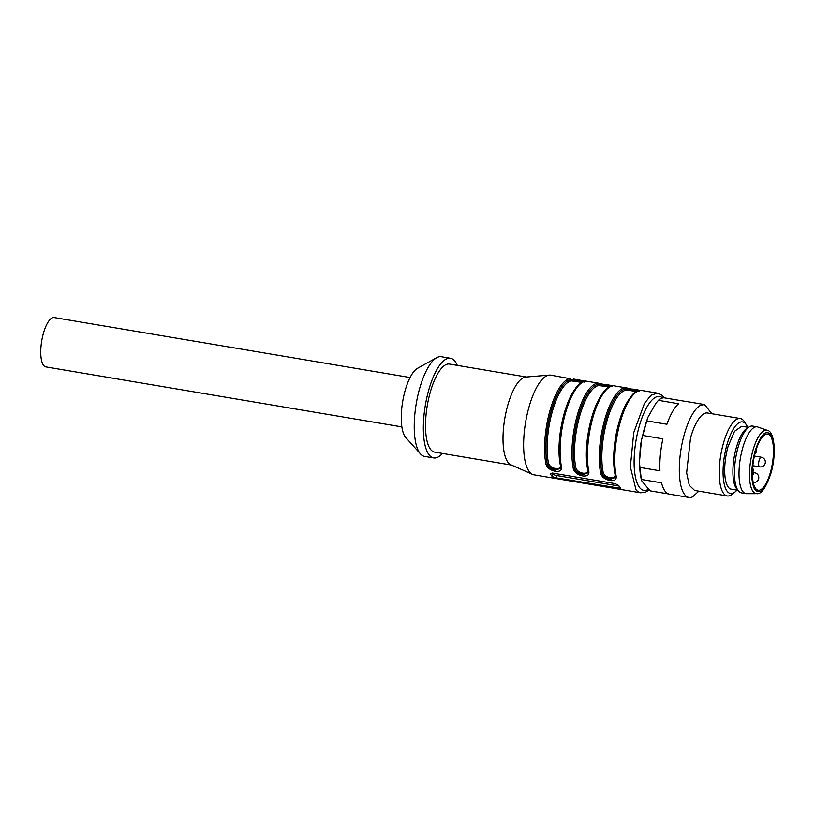 <?xml version="1.0" encoding="UTF-8"?>
<svg xmlns="http://www.w3.org/2000/svg" width="815" height="815" viewBox="0 0 815 815"><rect width="100%" height="100%" fill="white"/><g stroke="black" fill="none" stroke-linecap="round" stroke-linejoin="round"><path stroke-width="1.22" d="M410.077 377.518L54.167 317.555A25.02 8.395 99.6 0 0 45.243 327.834A25.02 8.395 99.6 0 0 40.75 352.895A25.02 8.395 99.6 0 0 45.844 366.903L401.887 426.897M457.307 365.375A50.54 16.952 99.6 0 0 455.065 361.371A50.54 16.952 99.6 0 0 450.461 358.254L441.343 356.715A50.54 16.952 99.6 0 0 436.738 357.673L417.443 368.37A36.308 12.184 99.6 0 0 402.834 400.695A36.308 12.184 99.6 0 0 405.371 437.044A36.308 12.184 99.6 0 0 405.788 437.543L420.52 453.965A50.54 16.952 99.6 0 0 424.544 456.39L433.662 457.918A50.54 16.952 99.6 0 0 442.474 453.435M436.738 357.673A50.54 16.952 99.6 0 0 416.414 402.681A50.54 16.952 99.6 0 0 419.939 453.262A50.54 16.952 99.6 0 0 420.52 453.965M450.461 358.254A50.54 16.952 99.6 0 0 426.805 397.771A50.54 16.952 99.6 0 0 429.047 454.801A50.54 16.952 99.6 0 0 433.662 457.918M526.337 377.009L449.483 364.061A44.652 14.976 99.6 0 0 428.578 398.973A44.652 14.976 99.6 0 0 430.565 449.36A44.652 14.976 99.6 0 0 434.639 452.111L511.494 465.07M584.386 382.082C585.679 381.838 584.304 381.44 580.229 380.88L570.704 379.78A0.978 0.917 -97.7 0 0 569.93 378.659L550.736 375.145A50.54 16.952 99.6 0 0 549.269 375.094L525.675 377.06A44.652 14.976 99.6 0 0 505.667 413.877A44.652 14.976 99.6 0 0 508.051 462.421A44.652 14.976 99.6 0 0 510.893 464.795L532.541 474.391A50.54 16.952 99.6 0 0 533.937 474.819L640.6 492.79L645.378 492.24L649.097 490.009M549.269 375.094A50.54 16.952 99.6 0 0 526.633 416.76A50.54 16.952 99.6 0 0 529.322 471.702A50.54 16.952 99.6 0 0 532.541 474.391M620.663 488.134L618.575 485.404L615.131 483.621L552.234 473.026L550.196 473.882L552.285 476.612L555.891 477.804L620.786 488.379M639.082 391.302C640.376 391.057 638.991 390.65 634.926 390.1L625.4 389L624.616 387.879L640.121 390.487A50.54 16.952 99.6 0 0 620.052 422.761A50.54 16.952 99.6 0 0 616.221 476.276C616.558 479.628 614.49 481.044 610.007 480.524C605.148 479.475 602.061 477.193 600.726 473.668L601.979 473.118C603.019 476.429 605.708 478.537 610.048 479.444L615.61 477.305M611.729 386.687C613.033 386.442 611.647 386.045 607.582 385.485L598.057 384.385A0.978 0.917 -97.7 0 0 597.273 383.264L612.768 385.872A0.978 0.917 -97.7 0 0 612.493 385.872M612.768 385.872A50.54 16.952 99.6 0 0 592.709 418.156A50.54 16.952 99.6 0 0 588.878 471.671C589.214 475.023 587.136 476.439 582.664 475.909C577.804 474.87 574.707 472.578 573.383 469.053A0.978 0.703 168.3 0 0 574.626 468.513A0.978 0.703 168.3 0 1 575.879 467.973C576.857 470.622 579.2 472.364 582.888 473.179C586.342 473.576 587.951 472.506 587.727 469.97L588.298 470.815A49.552 16.626 -80.4 0 1 607.562 388.572M573.291 378.955L585.425 381.267A0.978 0.917 -97.7 0 0 585.139 381.267M585.425 381.267A50.54 16.952 99.6 0 0 565.355 413.541A50.54 16.952 99.6 0 0 561.535 467.056C561.861 470.418 559.793 471.824 555.31 471.304C550.451 470.255 547.364 467.973 546.03 464.448A0.978 0.703 168.3 0 0 547.283 463.908A0.978 0.703 168.3 0 1 548.526 463.358C549.514 466.017 551.847 467.749 555.535 468.574C558.988 468.971 560.608 467.902 560.374 465.355L560.954 466.211A49.552 16.626 -80.4 0 1 580.219 383.957M618.962 486.035L556.523 475.512A2.944 0.825 15.6 0 1 553.008 474.035L552.234 473.026M634.916 393.176A49.552 16.626 99.6 0 0 615.651 475.42A0.978 0.703 -11.7 0 0 615.6 475.777L615.6 477.335M615.6 475.787A0.978 0.703 -11.7 0 0 616.221 476.276M641.711 438.755A31.897 10.697 99.6 0 0 639.928 456.736M615.386 474.676A0.978 0.703 -11.7 0 0 615.07 474.575C615.305 477.121 613.685 478.191 610.231 477.784C606.543 476.969 604.21 475.237 603.222 472.578A0.978 0.703 -11.7 0 0 601.979 473.118C603.161 476.041 605.902 477.947 610.211 478.833L615.651 477.162M588.277 472.598L582.847 474.31C578.446 473.352 575.706 471.427 574.626 468.513A49.552 16.626 -80.4 0 1 578.385 416.037A49.552 16.626 -80.4 0 1 598.057 384.385A0.978 0.917 -97.7 0 0 598.842 385.505L609.304 387.003M560.934 467.993L555.494 469.695C551.103 468.747 548.363 466.812 547.283 463.908A49.552 16.626 -80.4 0 1 551.032 411.432A49.552 16.626 -80.4 0 1 570.704 379.78A0.978 0.917 -97.7 0 0 571.488 380.9L581.951 382.398M630.8 390.63L626.185 390.12A0.978 0.917 82.3 0 1 625.4 389L637.595 391.139M603.457 386.025L602.713 385.892M598.057 384.385L610.404 386.463M570.704 379.78L583.051 381.858M698.832 491.16L692.505 496.906A47.107 15.801 -80.4 0 1 688.92 497.445L669.431 494.165A47.107 15.801 -80.4 0 1 661.525 482.837L641.344 479.434L641.863 481.003L650.064 490.834L668.626 493.961M641.344 479.434A47.107 15.801 -80.4 0 1 641.303 479.261L639.398 462.492L639.744 467.392L659.926 470.795A47.107 15.801 -80.4 0 1 662.87 438.847L642.689 435.444L641.466 440.09L639.398 462.492M641.466 440.09L647.701 417.677L646.753 420.876L666.925 424.269A47.107 15.801 -80.4 0 1 678.6 403.731L658.418 400.328L655.892 403.262L647.701 417.677M574.626 468.513C575.665 471.824 578.355 473.933 582.694 474.839L588.267 472.7M547.283 463.908C548.322 467.209 551.011 469.318 555.351 470.224L560.914 468.085M688.92 497.445A47.107 15.801 -80.4 0 1 680.403 453.497A47.107 15.801 -80.4 0 1 700.982 405.096L704.568 404.556L685.079 401.265A47.107 15.801 -80.4 0 0 684.264 401.194L664.082 397.791A47.107 15.801 -80.4 0 0 661.311 398.413A47.107 15.801 -80.4 0 0 658.418 400.328M642.689 435.444A47.107 15.801 -80.4 0 1 646.753 420.876M641.303 479.261A47.107 15.801 -80.4 0 1 639.744 467.392M704.568 404.556L711.882 413.745M745.919 493.625L741.365 492.851A33.853 11.359 -80.4 0 1 738.41 490.936L736.628 488.725A31.897 10.697 -80.4 0 1 736.23 447.985A31.897 10.697 -80.4 0 1 746.784 428.435L749.189 426.928A33.853 11.359 -80.4 0 1 752.612 426.082L757.176 426.846A33.853 11.359 -80.4 0 1 757.807 427.009L767.353 430.34A32.162 10.789 -80.4 0 0 752.856 450.705A32.162 10.789 -80.4 0 0 756.677 493.656L746.571 493.676A33.853 11.359 -80.4 0 1 745.919 493.625A33.853 11.359 -80.4 0 1 742.547 448.454A33.853 11.359 -80.4 0 1 757.176 426.846M737.881 490.273L731.208 489.153A31.897 10.697 -80.4 0 1 728.019 446.61L734.529 431.308L741.803 426.255L748.476 427.376M770.511 472.058A28.454 9.546 -80.4 0 1 758.215 490.223A28.454 9.546 -80.4 0 1 755.373 452.254A28.454 9.546 -80.4 0 1 767.669 434.089A28.454 9.546 -80.4 0 1 770.511 472.058M738.41 490.936A33.853 11.359 -80.4 0 1 737.982 447.69A33.853 11.359 -80.4 0 1 749.189 426.928M736.943 490.121A36.308 12.184 -80.4 0 1 735.15 491.883A36.308 12.184 -80.4 0 1 723.883 482.388A36.308 12.184 -80.4 0 1 726.848 445.072A36.308 12.184 -80.4 0 1 746.418 424.961A36.308 12.184 -80.4 0 1 747.549 427.223M735.15 491.883L732.298 494.185A39.252 13.162 -80.4 0 1 727.255 495.948A39.252 13.162 -80.4 0 1 723.333 443.584A39.252 13.162 -80.4 0 1 740.295 418.533A39.252 13.162 -80.4 0 1 744.492 421.854L746.418 424.961M694.604 490.447L689.276 485.261L686.627 472.863L690.509 438.052A39.252 13.162 -80.4 0 1 704.486 413.46A39.252 13.162 -80.4 0 1 707.481 413.001L740.295 418.533M561.535 467.056L560.954 466.211M588.878 471.671L588.298 470.815M640.305 390.242L657.389 393.115L651.063 395.244L644.471 403.313L633.734 432.633L630.362 466.944L635.985 489.672A50.54 16.952 99.6 0 0 640.6 492.79M624.616 387.879A50.54 16.952 99.6 0 0 604.557 420.153A50.54 16.952 99.6 0 0 600.726 473.668M597.273 383.264A50.54 16.952 99.6 0 0 577.203 415.538A50.54 16.952 99.6 0 0 573.383 469.053M569.93 378.659A50.54 16.952 99.6 0 0 549.86 410.933A50.54 16.952 99.6 0 0 546.03 464.448M662.626 397.964A47.596 15.964 99.6 0 0 638.461 429.128A47.596 15.964 99.6 0 0 639.48 487.411A47.596 15.964 99.6 0 0 648.343 489.336M618.789 488.399L619.308 486.545M555.891 477.804L556.523 475.512M552.285 476.612L553.008 474.035M631.676 396.009A48.574 16.29 99.6 0 0 615.07 474.575M575.879 467.973A48.574 16.29 -80.4 0 1 579.557 416.536A48.574 16.29 -80.4 0 1 598.842 385.505M548.526 463.358A48.574 16.29 -80.4 0 1 552.203 411.921A48.574 16.29 -80.4 0 1 571.488 380.9M626.185 390.12A48.574 16.29 99.6 0 0 606.9 421.141A48.574 16.29 99.6 0 0 603.222 472.578M604.333 391.404A48.574 16.29 99.6 0 0 587.727 469.97M576.979 386.799A48.574 16.29 99.6 0 0 560.374 465.355M759.173 466.577A4.91 1.65 99.6 0 0 759.621 466.883A4.91 4.91 0 0 0 765.275 462.859A4.91 4.91 0 0 0 761.251 457.205A4.91 1.65 99.6 0 0 759.132 460.332A4.91 1.65 99.6 0 0 759.173 466.577M753.233 482.46A4.91 4.91 0 0 0 757.777 474.615A4.91 4.91 0 0 0 754.7 472.761A4.91 1.65 99.6 0 0 752.581 475.889A4.91 1.65 99.6 0 0 752.479 476.255M770.98 472.669C765.275 490.212 759.733 495.602 754.374 488.847C750.737 480.147 750.921 467.749 754.904 451.642C760.619 434.1 766.151 428.71 771.52 435.465C775.147 444.165 774.963 456.563 770.98 472.669M625.4 389A49.552 16.626 99.6 0 0 605.728 420.642A49.552 16.626 99.6 0 0 601.979 473.118M585.608 381.023L600.645 383.559M612.962 385.638L627.988 388.164M664.031 397.791L663.583 397.17C662.89 395.652 660.822 394.297 657.389 393.115M639.622 391.057L639.857 390.477C625.207 389.804 608.764 447.934 615.6 475.777M630.056 390.507L636.647 391.618M602.662 385.892L603.253 385.984M752.408 472.894A4.91 4.91 0 0 0 752.622 467.983M754.904 454.026A4.91 4.91 0 0 0 756.31 449.177M752.673 472.415L754.7 472.761M754.415 456.054L761.251 457.205M752.826 465.732L759.621 466.883M756.677 493.656C761.312 494.522 766.1 487.594 771.051 472.883C776.685 453.792 774.454 431.278 767.353 430.34M727.255 495.948L694.431 490.416M630.015 390.497L630.596 390.599M560.903 466.567L560.903 468.116M584.925 381.848L585.16 381.267C570.51 380.585 554.068 438.714 560.903 466.557M583.489 380.748L578.08 379.861M612.269 386.453L612.503 385.872C597.864 385.2 581.421 443.319 588.257 471.172L588.247 472.731M610.843 385.363L605.423 384.466M638.186 389.967L632.776 389.071M618.972 489.051L613.522 488.134M591.619 484.446L586.168 483.529M564.275 479.831L558.825 478.925"/></g></svg>
